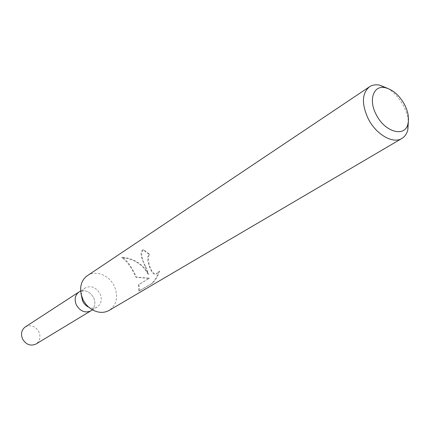<?xml version="1.0" encoding="UTF-8"?>
<svg xmlns="http://www.w3.org/2000/svg" width="430" height="430" viewBox="0 0 430 430"><rect width="100%" height="100%" fill="white"/><g stroke="black" fill="none" stroke-linecap="round" stroke-linejoin="round"><path stroke-width="0.32" stroke-dasharray="2.15 1.61" d="M81.361 295.308L81.372 295.109C81.593 291.922 82.877 289.53 85.221 287.917C91.074 285.262 96.003 287.192 100.007 293.706C102.308 299.436 101.372 303.865 97.196 306.998C94.729 308.412 92.009 308.525 89.048 307.342L88.865 307.262M76.368 304.999C80.259 311.358 85.075 313.309 90.827 310.847C94.982 307.735 95.922 303.344 93.649 297.673C89.693 291.234 84.801 289.336 78.986 291.981C84.801 289.331 89.693 291.228 93.654 297.673C95.922 303.344 94.982 307.735 90.827 310.852M87.376 275.678C95.675 269.777 109.328 275.216 114.321 286.149C118.556 296.641 116.836 304.714 109.161 310.379M145.662 266.643L148.543 274.12L144.109 267.611C138.041 261.488 130.849 258.032 122.523 257.231C126.554 260.026 130.591 265.45 134.644 273.501L136.331 277.119L149.484 278.21L138.998 284.51L139.589 290.804L152.741 283.042C155.934 279.591 158.181 275.598 159.476 271.056L156.439 274.007C153.542 274.275 151.124 271.094 149.178 264.461L148.108 256.812L149.764 254.409L143.555 249.62C140.588 252.679 141.293 258.349 145.662 266.643M387.57 88.344C394.116 92.407 399.465 98.325 403.619 106.097C406.296 111.289 407.882 116.417 408.376 121.486M159.003 271.255C157.627 275.904 155.235 279.968 151.817 283.445L138.67 291.201L138.508 284.714L149 278.414L135.934 277.286C131.591 267.374 126.807 260.817 121.599 257.602C133.832 258.79 142.669 264.359 148.119 274.302C145.238 264.536 137.428 253.076 142.996 249.846L149.334 254.581L147.689 256.984C147.119 262.794 152.161 276.259 155.95 274.216L159.476 271.056M149.334 254.581L149.764 254.409M138.67 291.201L139.589 290.804M151.817 283.445L152.741 283.042M142.996 249.846L143.555 249.62M148.119 274.302L148.543 274.12M138.514 284.714L138.998 284.51M149 278.414L149.484 278.21M135.934 277.286L136.331 277.119M121.599 257.602L122.523 257.231M25.273 326.934C30.783 324.381 35.335 326.021 38.92 331.863C40.936 337.029 39.963 341.081 35.996 344.021M92.498 309.837L97.196 306.998M89.048 307.342L94.632 310.895M156.439 274.007L155.95 274.216M81.372 295.109L80.598 288.535M80.62 290.916L85.221 287.917"/><path stroke-width="0.64" d="M88.865 307.262C86.129 305.988 84.049 303.919 82.624 301.054L81.361 295.308M92.498 309.837L90.827 310.852C85.075 313.309 80.259 311.358 76.368 304.999C74.148 299.441 75.019 295.098 78.986 291.981L80.62 290.916M408.376 121.486L407.833 129.871C406.812 133.816 404.823 136.681 401.873 138.465L109.161 310.379C104.759 312.836 99.921 313.008 94.632 310.895C89.494 308.606 85.575 304.773 82.888 299.398L81.05 294.007L80.598 288.535C80.996 282.854 83.253 278.57 87.376 275.678L369.451 86.817C372.342 84.93 375.788 84.388 379.781 85.183L387.57 88.344M401.873 138.465C393.025 144.249 376.067 134.515 368.193 118.685C361.474 103.899 361.893 93.278 369.451 86.817M404.565 104.592C408.108 111.633 409.242 118.013 407.968 123.732C405.232 137.75 384.834 132.295 376.223 114.622C368.155 99.755 373.584 84.78 385.371 87.731C393.025 89.736 399.422 95.358 404.565 104.592M90.703 310.922L35.996 344.021C30.552 346.392 26.074 344.699 22.559 338.942C20.592 333.884 21.495 329.88 25.273 326.934L78.862 292.061M76.368 304.999C74.148 299.441 75.019 295.098 78.986 291.981M407.968 123.732L407.833 129.871M385.371 87.731L379.781 85.183"/></g></svg>
